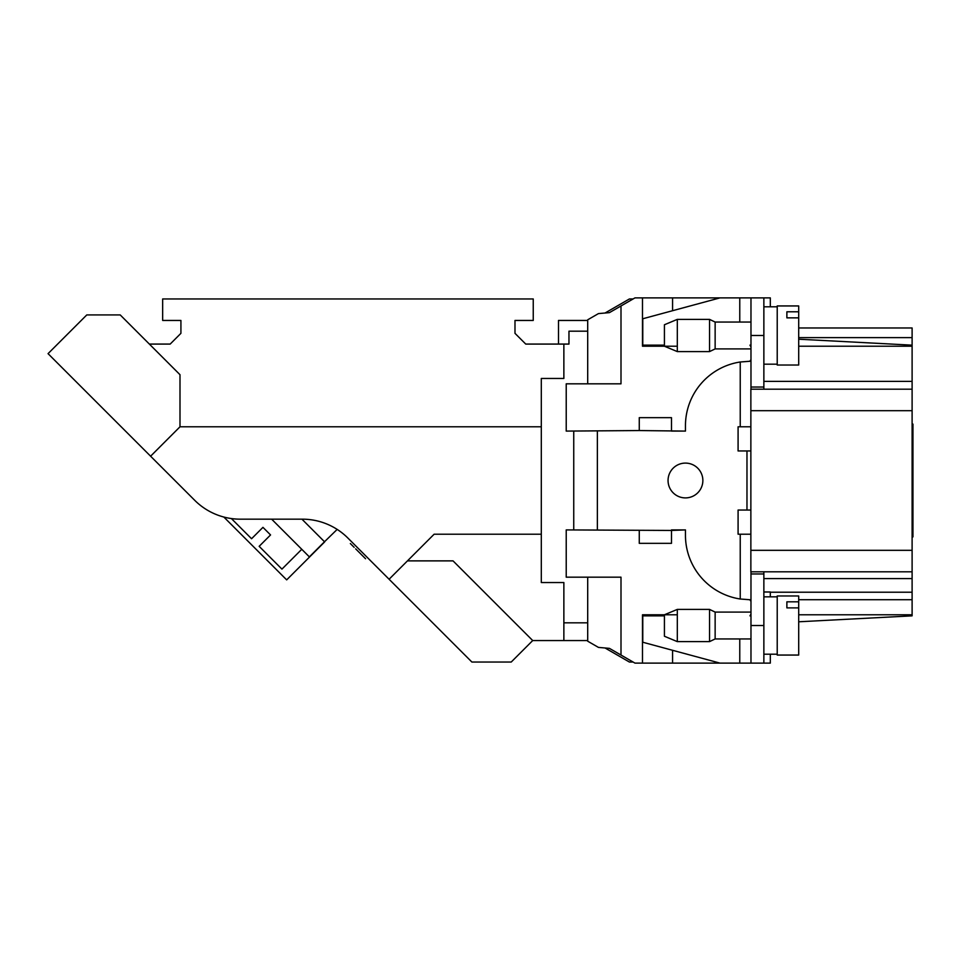 <?xml version="1.0" encoding="UTF-8"?>
<svg xmlns="http://www.w3.org/2000/svg" width="961" height="961" viewBox="0 0 961 961"><rect width="100%" height="100%" fill="white"/><g stroke="black" fill="none" stroke-linecap="round" stroke-linejoin="round"><path stroke-width="1.44" d="M633.107 662.033L629.395 662.033L605.046 647.978M702.863 480.5A17.418 17.418 0 0 1 676.748 495.576A17.418 17.418 0 0 1 676.748 465.424A17.418 17.418 0 0 1 702.863 480.5M587.7 640.555L563.867 640.555L563.867 582.546L541.307 582.546L541.307 534.208L434.132 534.208L407.464 560.876L453.039 560.876L532.718 640.555L511.228 662.033L471.887 662.033L347.894 538.052A64.447 64.447 0 0 0 302.331 519.168L240.262 519.168A64.447 64.447 0 0 1 194.699 500.297L48.05 353.648L86.79 314.92L120.209 314.92L179.995 374.706L179.995 426.792L541.307 426.792L541.307 378.454L563.867 378.454L563.867 344.074L525.739 344.074L514.988 333.335L514.988 320.445L533.247 320.445L533.247 298.967L162.661 298.967L162.661 320.445L180.92 320.445L180.92 333.335L170.181 344.074L149.375 344.074M677.313 351.594L664.423 346.224L664.423 324.746L677.313 319.376L677.313 351.594L709.542 351.594L709.542 319.376L677.313 319.376M677.313 641.624L664.423 636.254L664.423 614.776L677.313 609.406L677.313 641.624L709.542 641.624L709.542 609.406L677.313 609.406M786.879 601.814L798.699 601.814L798.699 607.881L786.879 607.881L786.879 601.814L786.879 607.881M798.699 607.881L798.699 655.054L777.221 655.054L777.221 595.976L798.699 595.976L798.699 601.814M786.879 311.784L798.699 311.784L798.699 317.863L786.879 317.863L786.879 311.784L786.879 317.863M798.699 317.863L798.699 365.024L777.221 365.024L777.221 305.946L798.699 305.946L798.699 311.784M664.423 345.155L642.777 345.155L642.777 318.764L719.981 297.886L763.863 297.886L763.863 387.043L750.973 387.043L750.973 389.193M763.863 571.807L763.863 663.114L719.981 663.114L642.777 642.236L642.777 615.845L664.423 615.845M709.542 351.594L715.14 348.915L715.14 322.055L709.542 319.376M709.542 641.624L715.14 638.945L715.14 612.085L709.542 609.406M912.109 536.899L912.95 536.899L912.95 424.101L912.109 424.101M749.964 345.155L750.973 346.909M763.863 335.485L750.973 335.485L750.973 297.886L770.314 297.886L770.314 306.811M750.973 335.485L750.973 387.043M763.863 573.957L750.973 573.957L750.973 625.515L763.863 625.515M750.973 663.114L750.973 625.515M750.973 614.091L749.964 615.845M639.269 530.448L639.269 543.337L671.487 543.337L671.487 530.448L566.221 529.907L566.221 577.177L620.998 577.177L620.998 655.042L634.969 663.114L642.489 663.114L642.489 614.776L677.313 614.776M671.487 430.552L671.487 417.663L639.269 417.663L639.269 430.552L685.457 431.093L685.457 425.723A64.447 64.447 0 0 1 740.234 361.997L749.904 361.264M749.904 599.736L740.234 599.003A64.447 64.447 0 0 1 685.457 535.277L685.457 529.907L671.487 530.448M750.865 510.039L738.084 510.039L738.084 534.208L750.865 534.208M750.865 426.792L738.084 426.792L738.084 450.961L750.865 450.961M746.973 450.961L746.973 510.039M750.973 359.654L749.832 361.264L740.234 361.997L740.234 426.792M740.234 534.208L740.234 599.003L749.832 599.736L750.973 601.346M750.973 571.807L750.973 573.957M763.863 387.043L763.863 389.193M798.699 339.209L912.109 345.155L912.109 389.193L750.865 389.193L750.865 571.807L912.109 571.807L912.109 615.845L798.699 621.791M685.457 529.907L671.487 529.907M677.313 346.224L642.489 346.224L642.489 297.886L634.969 297.886L620.998 305.958L620.998 383.823L566.221 383.823L566.221 431.093L639.269 430.552M642.489 297.886L672.568 297.886L672.568 310.703M672.568 297.886L719.981 297.886M672.568 650.297L672.568 663.114L642.489 663.114M770.314 654.189L770.314 663.114L763.863 663.114M719.981 663.114L672.568 663.114M798.699 614.776L912.109 614.776M912.109 389.193L912.109 571.807M798.699 346.224L912.109 346.224L798.699 346.224M798.699 327.965L912.109 327.965L912.109 345.155M573.741 529.907L573.741 431.093M763.863 591.988L770.314 591.988L770.314 596.829M912.109 592.216L770.314 592.216M671.487 431.093L685.457 431.093M223.841 517.042L286.678 579.879L324.662 541.908L301.934 519.168L324.506 541.752L309.37 556.887L271.651 519.168M620.998 305.958L609.418 312.637L598.451 313.598L587.7 319.797L587.7 383.823M337.167 529.403L324.506 541.752M620.998 655.042L609.418 648.363L598.451 647.402L587.7 641.203L587.7 577.177M605.046 313.022L629.395 298.967L633.107 298.967M558.497 344.074L558.497 320.445L587.7 320.445M587.7 331.185L568.96 331.185L568.96 344.074L563.867 344.074M587.7 622.824L563.867 622.824M532.718 640.555L563.867 640.555M407.464 560.876L389.097 579.243M307.688 519.396A64.447 64.447 0 0 0 302.331 519.168M541.307 426.792L541.307 534.208M150.601 456.199L179.995 426.792M259.158 546.328L270.558 534.941L259.158 546.328L281.945 569.116L301.766 549.296M231.385 518.556L251.566 538.737L262.954 527.349L270.558 534.941M355.678 548.863L365.552 558.737L355.678 548.863M354.153 547.338L350.357 543.542L354.153 547.338M739.766 297.886L739.766 322.055M739.766 638.945L739.766 663.114M597.37 431.093L597.37 529.907M798.699 599.724L912.109 599.724M912.109 578.606L763.863 578.606M750.865 550.317L912.109 550.317M750.865 410.683L912.109 410.683M763.863 381.385L912.109 381.385M798.699 337.635L912.109 337.635M763.863 654.189L777.221 654.189M763.863 596.829L777.221 596.829M763.863 364.171L777.221 364.171M763.863 306.811L777.221 306.811M715.14 348.915L750.973 348.915M715.14 322.055L750.973 322.055M715.14 638.945L750.973 638.945M715.14 612.085L750.973 612.085"/></g></svg>
